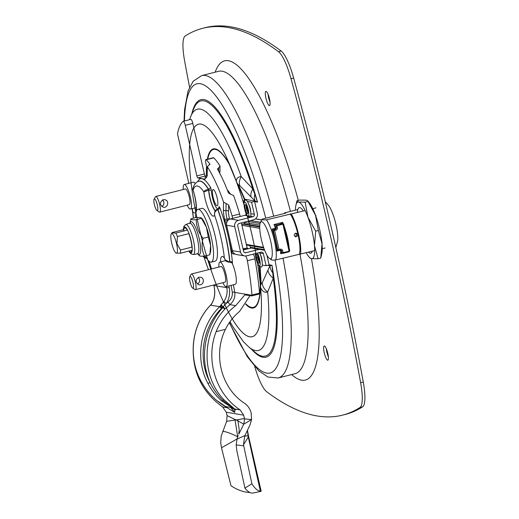 <?xml version="1.0" encoding="UTF-8"?>
<svg xmlns="http://www.w3.org/2000/svg" width="519" height="519" viewBox="0 0 519 519"><rect width="100%" height="100%" fill="white"/><g stroke="black" fill="none" stroke-linecap="round" stroke-linejoin="round"><path stroke-width="0.78" d="M269.322 105.565A7.305 1.654 75.8 0 1 266.007 98.526A7.305 1.654 75.8 0 1 265.91 91.389A7.305 1.654 75.8 0 1 269.303 98.065A7.305 1.654 75.8 0 1 269.491 105.558A7.305 1.654 75.8 0 1 269.322 105.565M268.005 94.127A7.305 1.654 -104.2 0 0 270.036 102.152M327.638 360.192A7.305 1.654 75.8 0 1 324.323 353.154A7.305 1.654 75.8 0 1 324.226 346.017A7.305 1.654 75.8 0 1 327.625 352.693A7.305 1.654 75.8 0 1 327.807 360.186A7.305 1.654 75.8 0 1 327.638 360.192M326.328 348.755A7.305 1.654 -104.2 0 0 328.358 356.78M342.495 415.155L345.141 414.48A1102.862 249.963 -104.2 0 0 362.645 406.818A33.365 7.564 -104.2 0 0 363.268 382.036A846.95 191.959 -104.2 0 0 293.644 78.025A33.365 7.564 -104.2 0 0 281.155 51.031A1102.862 249.963 -104.2 0 0 205.362 27.637L202.715 28.305A1102.862 249.963 75.8 0 1 278.508 51.705A33.365 7.564 75.8 0 1 290.997 78.7A846.95 191.959 75.8 0 1 360.621 382.704A33.365 7.564 75.8 0 1 359.998 407.486A1102.862 249.963 75.8 0 1 342.495 415.155A1102.862 249.963 75.8 0 1 266.701 391.754A33.365 7.564 75.8 0 1 254.725 366.563M189.552 87.205A846.95 191.959 75.8 0 1 184.589 60.755A33.365 7.564 75.8 0 1 185.218 35.973A1102.862 249.963 75.8 0 1 202.715 28.305M189.545 119.688L193.6 109.094A131.586 29.823 75.8 0 1 252.824 188.929A13.546 6.987 135.7 0 0 251.248 197.155L255.153 201.028A13.546 8.745 -46.7 0 1 254.829 194.255L252.824 188.929L241.218 176.609A13.546 8.057 134.3 0 0 239.999 185.893L251.248 197.155M243.223 196.565A13.546 11.081 -24.4 0 0 243.255 196.636A13.546 11.081 -24.4 0 0 245.13 199.335L255.153 201.028L257.541 202.118L254.829 194.255M236.645 182.214A13.546 10.99 -24.8 0 0 236.651 182.234A13.546 10.99 -24.8 0 0 238.487 184.855L239.999 185.893M243.515 197.116L244.391 199.906L244.897 199.471A13.546 8.622 -22.5 0 1 243.709 197.687L236.197 181.118M190.531 116.911A124.43 28.201 75.8 0 1 241.218 176.609C237.851 176.875 236.223 178.484 236.327 181.436M244.897 199.471L238.487 184.855M251.806 349.534A132.812 30.102 -104.2 0 0 272.001 265.261L273.266 278.203L267.648 292.009C264.437 292.878 262.082 291.308 260.577 287.299L261.174 295.811A109.613 24.847 75.8 0 1 211.239 270.568A109.613 24.847 75.8 0 1 203.63 125.027A109.613 24.847 75.8 0 1 261.174 295.811A109.613 24.847 75.8 0 1 232.214 318.822M260.577 287.299A13.546 9.29 -3.4 0 1 260.557 287.078A13.546 9.29 -3.4 0 1 260.557 287.072A13.546 9.29 -3.4 0 1 261.167 283.887L260.136 266.928M259.351 266.377A13.546 9.4 176.3 0 0 259.344 267.324L260.59 287.481M230.001 321.689L232.713 326.503L243.385 341.658L248.718 346.926A124.43 28.201 75.8 0 0 267.648 292.009A13.546 9.666 -154.5 0 1 262.218 282.92L261.167 283.887M248.718 346.926L255.134 352.343A131.586 29.823 75.8 0 0 273.266 278.203A13.546 8.765 -157.1 0 1 267.96 270.127L262.218 282.92M272.851 272.949A13.546 10.237 -152.5 0 1 269.977 265.747L267.96 270.127M269.089 264.768L272.001 265.261L269.977 265.747L267.59 265.345M248.757 204.389A4.924 1.116 75.8 0 1 250.709 212.122M260.142 254.109A4.924 1.116 75.8 0 1 262.095 261.842M243.268 249.976L247.764 248.841M247.42 201.502L251.572 202.202L254.336 214.263A2.018 1.953 -80.4 0 1 252.883 216.702L238.481 220.341A5.19 5.034 99.6 0 0 234.731 226.621L240.557 252.033A5.19 5.034 99.6 0 0 244.592 255.906L236.482 254.544A5.19 5.034 -80.4 0 1 232.447 250.664L226.628 225.252A5.19 5.034 -80.4 0 1 230.378 218.973L244.773 215.333A2.018 1.953 99.6 0 0 246.22 213.834M243.956 202.981L243.463 200.84L244.981 200.457M259.195 249.367L245.902 252.734A2.005 1.94 -80.4 0 1 243.567 251.267L237.747 225.856A2.005 1.94 -80.4 0 1 239.194 223.436L253.59 219.797A5.203 5.047 99.6 0 0 257.346 213.504L254.582 201.443L251.572 202.202M262.29 265.073L266.117 265.715L269.134 264.956L266.876 255.101M244.592 255.906A5.19 5.034 99.6 0 0 246.609 255.828L261.005 252.182A2.018 1.953 -80.4 0 1 263.36 253.661L266.117 265.715M243.463 200.84L244.494 201.009M255.322 253.622L255.737 257.281L257.216 262.588L259.279 266.305L261.557 267.077A8.927 2.024 -104.2 0 0 262.076 261.686A8.927 2.024 -104.2 0 0 259.5 252.565M250.787 216.345A8.927 2.024 -104.2 0 0 249.425 206.354A8.927 2.024 -104.2 0 0 245.785 200.042C244.67 200.062 244.047 201.242 243.93 203.578C244.605 210.195 245.922 214.529 247.887 216.585L250.164 217.357M183.836 229.573L172.425 232.46L171.828 232.953L175.798 233.031A12.514 2.835 75.8 0 1 177.414 236.541L176.973 243.774L180.495 250.009A12.514 2.835 75.8 0 1 180.424 253.233L176.012 253.058A10.075 2.284 -104.2 0 0 176.577 243.839A10.075 2.284 -104.2 0 0 171.205 234.056A10.075 2.284 -104.2 0 0 171.912 243.988A10.075 2.284 -104.2 0 0 176.012 253.058M189.039 233.595L177.414 236.541M175.798 233.031L187.502 230.073M180.495 250.009L192.153 247.057M192.212 250.249L180.424 253.233M227.277 189.896A41.708 9.452 75.8 0 1 230.624 194.391M251.267 248.03L248.51 248.724L247.141 248.05L241.374 222.885M259.734 228.308L241.932 225.304A0.999 0.973 -80.4 0 1 242.652 224.098L243.917 223.78A0.999 0.973 99.6 0 0 244.637 222.567L244.527 222.087M283.646 224.098L282.576 223.475L282.887 224.15L283.679 224.137L289.751 250.664L289.064 251.799L289.745 250.768M283.121 223.501L283.679 224.137L289.751 250.664L289.077 251.799L283.095 253.311L283.095 252.695L281.83 252.571L282.79 253.337M274.59 225.986L275.79 226.187L282.887 224.15L289.077 251.183L283.095 252.695L282.628 250.671A2.005 1.94 99.6 0 0 280.292 249.204L279.034 249.529L274.661 230.43L275.92 230.112A2.005 1.94 99.6 0 0 277.367 227.685L276.588 224.993L275.79 226.187L276.179 227.886L277.367 227.685M263.788 247.972L247.083 245.156A0.999 0.973 -80.4 0 1 246.304 244.404L263.561 247.316M264.645 250.288L251.066 247.998A0.999 0.973 -80.4 0 1 250.288 247.252L249.918 245.63M280.928 222.807A16.919 3.834 75.8 0 1 281.123 223.151M282.336 253.272L280.662 253.694A22.525 5.106 -104.2 0 0 280.494 250.21L277.029 251.086A22.525 5.106 -104.2 0 0 272.001 229.139L275.466 228.263A22.525 5.106 -104.2 0 0 273.987 224.558L282.621 222.379A22.525 5.106 75.8 0 1 283.095 223.494M284.165 226.265A22.525 5.106 75.8 0 1 289.109 247.855M335.851 247.595L337.72 240.544A21.032 4.768 -104.2 0 0 337.72 240.544A21.032 4.768 -104.2 0 0 328.968 205.933L325.251 201.651M295.571 233.206C296.803 234.556 296.615 235.665 295.006 236.541M315.546 215.404L316 215.294M271.333 259.247C270.697 260.013 272.138 260.259 275.66 259.974L314.676 250.632M322.241 248.724L325.179 247.978M305.198 210.565L266.468 219.835L262.75 219.861L262.14 219.102L285.768 213.127L284.509 212.913L297.835 209.546M315.987 207.84L312.756 208.657M300.546 254.206A25.022 5.67 -104.2 0 0 291.354 214.068M322.26 242.613L321.923 242.697M261.758 221.756A19.086 4.327 -104.2 0 0 260.389 222.683A19.086 4.327 -104.2 0 0 261.803 241.335A19.086 4.327 -104.2 0 0 269.426 258.417A19.086 4.327 -104.2 0 0 270.97 242.568A19.086 4.327 -104.2 0 0 261.758 221.756M275.66 259.974A22.525 5.106 -104.2 0 0 274.369 240.466A22.525 5.106 -104.2 0 0 266.468 219.835M299.288 253.999A22.525 5.106 -104.2 0 0 297.997 234.484A22.525 5.106 -104.2 0 0 290.095 213.86M295.558 233.213L296.271 233.18C298.347 234.77 298.14 235.976 295.661 236.8C293.793 235.684 293.76 234.491 295.558 233.213M284.509 212.913A25.022 5.67 -104.2 0 0 284.438 213.465M307.631 200.756L308.662 201.923A29.194 6.617 75.8 0 1 315.526 215.353L307.631 200.756L306.139 200.152L299.58 200.087L296.946 200.756L295.927 205.141A29.194 6.617 -104.2 0 0 295.454 210.15M315.526 215.353A29.194 6.617 75.8 0 1 322.014 243.677L318.355 230.481L315.526 215.353M322.014 243.677A29.194 6.617 75.8 0 1 321.767 253.726L320.748 258.118L322.014 243.677M296.946 200.756L298.581 202.066L305.14 202.131L307.773 201.469M305.14 202.131L307.968 217.266L315.721 231.15L318.355 230.481M297.368 212.55A23.524 5.333 75.8 0 1 299.294 207.587A23.524 5.333 75.8 0 1 299.839 207.568A23.524 5.333 75.8 0 1 303.349 211.032M312.295 251.235A23.524 5.333 75.8 0 1 310.836 253.194A23.524 5.333 75.8 0 1 308.617 252.169M306.236 252.772A29.194 6.617 -104.2 0 0 309.032 256.944A29.194 6.617 -104.2 0 0 311.556 258.715A29.194 6.617 -104.2 0 0 314.456 245.591A29.194 6.617 -104.2 0 0 307.968 217.266A29.194 6.617 -104.2 0 0 298.581 202.066A29.194 6.617 -104.2 0 0 295.927 205.141M315.721 231.15L314.456 245.591L318.108 258.78L311.556 258.715L310.064 258.118L309.032 256.944M318.108 258.78L320.748 258.118M211.265 262.114L215.177 261.128A27.228 6.17 -104.2 0 0 214.808 234.536A27.228 6.17 -104.2 0 0 202.449 208.32A27.228 6.17 -104.2 0 0 201.82 208.34L197.914 209.326A27.228 6.17 75.8 0 1 198.543 209.306A27.228 6.17 75.8 0 1 210.896 235.522A27.228 6.17 75.8 0 1 211.265 262.114A27.228 6.17 75.8 0 1 205.316 255.912M195.631 217.617A27.228 6.17 75.8 0 1 197.914 209.326M187.203 230.144A12.501 2.835 -104.2 0 0 186.133 228.594A12.501 2.835 -104.2 0 0 185.056 227.835A12.501 2.835 -104.2 0 0 183.72 231.026M189.253 250.995A12.501 2.835 -104.2 0 0 191.745 250.774A12.501 2.835 -104.2 0 0 191.822 250.346M191.9 247.122A12.501 2.835 -104.2 0 0 188.812 233.654M209.825 254.719L210.623 245.493L208.275 237.008L206.458 227.283L201.469 218.356L200.418 217.513L196.208 217.467L190.947 218.797C190.57 219.634 192.328 219.933 196.214 219.686C196.351 226.446 198.621 232.661 203.02 238.338C201.398 244.799 201.91 250.722 204.557 256.107C200.671 256.347 198.913 256.049 199.29 255.218M190.947 218.797L189.986 222.962M196.214 219.686L201.469 218.356L201.378 217.896L202.04 218.648A18.768 4.256 75.8 0 1 206.458 227.283A18.768 4.256 75.8 0 1 210.623 245.493A18.768 4.256 75.8 0 1 210.467 251.955L209.812 254.777L204.557 256.107M208.275 237.008L203.02 238.338M198.699 277.282L200.23 277.224C205.42 277.847 203.578 285.8 198.952 284.795C195.248 282.492 195.163 279.988 198.699 277.282M197.35 284.016C199.147 283.108 199.86 281.59 199.491 279.462L198.31 277.406M192.666 288.11L194.93 289.544A8.077 1.829 -104.2 0 0 195.397 289.654A8.077 1.829 -104.2 0 0 195.189 281.376A8.077 1.829 -104.2 0 0 191.44 274A8.077 1.829 -104.2 0 0 191.076 274.317L189.766 276.659A6.072 1.375 75.8 0 1 192.86 281.966A6.072 1.375 75.8 0 1 192.666 288.11A6.072 1.375 75.8 0 1 190.051 282.057A6.072 1.375 75.8 0 1 189.766 276.659M195.397 289.654L225.012 282.161A8.077 1.829 -104.2 0 0 224.805 273.889A8.077 1.829 -104.2 0 0 221.049 266.507L191.44 274M222.865 282.706A12.677 2.874 -104.2 0 0 226.141 286.624L235.276 284.315A12.677 2.874 -104.2 0 0 235.801 275.271A12.677 2.874 -104.2 0 0 231.37 261.803M226.141 286.624A12.677 2.874 -104.2 0 0 225.817 273.63A12.677 2.874 -104.2 0 0 219.92 262.043A12.677 2.874 -104.2 0 0 218.901 267.051M163.031 199.744L164.562 199.692C169.752 200.308 167.909 208.268 163.284 207.256C159.58 204.96 159.495 202.455 163.031 199.744M161.675 206.484C163.479 205.576 164.192 204.058 163.816 201.93L162.635 199.873M156.991 210.578L159.262 212.012A8.077 1.829 -104.2 0 0 159.729 212.122A8.077 1.829 -104.2 0 0 159.521 203.844A8.077 1.829 -104.2 0 0 155.765 196.467A8.077 1.829 -104.2 0 0 155.408 196.785L154.098 199.127A6.072 1.375 75.8 0 1 157.192 204.434A6.072 1.375 75.8 0 1 156.991 210.578A6.072 1.375 75.8 0 1 154.383 204.525A6.072 1.375 75.8 0 1 154.098 199.127M159.729 212.122L189.344 204.629A8.077 1.829 -104.2 0 0 189.137 196.351A8.077 1.829 -104.2 0 0 185.38 188.974L155.765 196.467M195.274 183.603A12.677 2.874 -104.2 0 0 193.386 182.201L184.251 184.511A12.677 2.874 -104.2 0 0 183.233 189.519M187.19 205.174A12.677 2.874 -104.2 0 0 190.473 209.092A12.677 2.874 -104.2 0 0 190.149 196.098A12.677 2.874 -104.2 0 0 184.251 184.511M225.343 221.036L227.38 220.646L227.024 219.063L224.643 219.459L225.038 221.191L225.343 221.036L225.038 221.191A2.005 0.454 -104.2 0 0 225.155 222.936L231.753 251.747A2.005 0.454 -104.2 0 0 232.681 253.772L235.405 254.226M223.391 209.657A2.005 1.512 -178.7 0 0 225.94 210.61L225.966 210.604A12.547 2.842 -104.2 0 0 227.043 219.057A12.547 2.842 75.8 0 1 225.94 210.61L226.102 203.532L223.559 202.118L223.391 209.657A14.545 3.296 -104.2 0 0 224.643 219.459M229.56 219.258L229.424 218.661L227.043 219.057L227.38 220.646M227.406 220.64L227.822 220.543M223.559 202.118A78.207 17.724 75.8 0 0 207.334 166.852L207.062 173.768A2.005 1.512 1.3 0 0 207.172 174.287L207.334 166.852L209.806 163.978L209.786 164.692M206.925 175.286L205.122 177.264L205.148 177.816A14.545 3.296 -104.2 0 0 207.172 174.287M188.819 183.356L177.725 134.908A2.005 0.454 75.8 0 1 177.582 133.273A116.781 26.469 75.8 0 1 183.233 121.31A4.003 0.908 75.8 0 1 183.317 121.264A4.003 0.908 75.8 0 1 185.27 125.306L196.857 175.902A2.005 0.454 -104.2 0 0 197.791 177.926L205.005 179.139A2.005 0.454 -104.2 0 0 205.05 179.139A2.005 0.454 -104.2 0 0 205.148 177.816M207.165 168.954L205.874 163.316A4.003 0.908 75.8 0 1 205.868 159.599A4.003 0.908 75.8 0 1 206.238 159.768A78.207 17.724 75.8 0 1 209.806 163.978L209.916 164.328M228.665 204.973L226.128 203.526L225.966 210.604A2.005 1.512 1.3 0 1 228.516 211.557L228.665 204.973A78.207 17.724 75.8 0 1 232.077 215.936A4.003 0.908 75.8 0 1 232.603 218.408M232.077 215.936L239.616 214.036A78.207 17.724 -104.2 0 0 233.615 195.618L228.503 193.068A78.207 17.724 -104.2 0 0 217.532 169.213L218.778 167.605L218.7 171.276M217.416 168.792L217.532 169.213M205.868 159.599L213.4 157.692A4.003 0.908 75.8 0 1 213.77 157.86A78.207 17.724 75.8 0 1 220.004 166.035L220.017 170.783A2.005 1.512 -178.7 0 1 219.102 172.016M220.004 166.035L218.778 167.605M239.616 214.036A4.003 0.908 75.8 0 1 240.141 216.501M251.858 295.875L259.312 293.988L259.539 293.384A2.005 0.454 -104.2 0 0 259.526 293.099A116.781 26.469 -104.2 0 0 254.913 258.825A4.003 0.908 -104.2 0 0 253.168 254.167M205.576 176.064L205.323 176.019A2.005 0.454 75.8 0 1 204.395 173.995L192.809 123.405A4.003 0.908 -104.2 0 0 190.849 119.357A4.003 0.908 -104.2 0 0 190.765 119.402M221.509 308.318L219.608 306.677C199.867 326.451 194.897 359.252 207.84 383.249A2.005 0.467 -27.4 0 0 210.059 382.503C197.538 359.258 202.371 327.476 221.509 308.318L226.401 303.343C229.288 298.659 230.241 293.371 229.249 287.474A2.005 0.402 168.5 0 1 226.829 287.662C227.653 292.71 226.712 297.264 224 301.312L219.608 306.677L210.565 305.153A2.005 0.37 -136.9 0 0 210.487 305.178C191.342 325.024 187.586 358.039 201.599 382.198L201.651 382.205C187.644 358.026 191.407 325.017 210.565 305.153L211.012 304.659A2.005 0.357 -138.8 0 0 210.928 304.685A2.005 0.357 -138.8 0 0 210.915 304.776M227.523 407.895L216.254 400.104C210.39 395.037 205.524 389.068 201.651 382.205M211.012 304.659L211.635 303.887A2.005 0.532 -142.9 0 0 211.531 303.952A2.005 0.532 -142.9 0 0 211.493 304.076M211.635 303.887L212.161 303.09A2.005 1.051 -150.2 0 0 211.973 303.284A2.005 1.051 -150.2 0 0 211.953 303.323M212.161 303.09L213.692 299.573A2.005 1.032 -162.1 0 0 213.53 299.813A2.005 1.032 -162.1 0 0 213.517 299.865M213.692 299.573C215.035 295.298 215.113 290.601 213.912 285.482L213.919 285.495A31.361 7.11 75.8 0 1 213.789 285.002M207.84 383.249C211.389 390.061 216.066 395.991 221.86 401.051L235.691 409.958L230.702 407.441L234.744 412.397L225.22 406.52L230.702 407.441M234.225 409.29L222.885 400.402C217.532 395.186 213.257 389.218 210.059 382.503M220.75 305.425L222.813 307.254A2.005 0.454 -104.2 0 0 222.872 307.559L222.015 307.78L220.069 306.191M235.405 409.673A2.005 1.194 -68 0 0 235.691 409.958L234.361 409.095A2.005 0.571 124 0 1 234.692 409.011L224.052 399.883C201.132 376.346 201.404 333.912 224.824 309.142L229.949 304.64C233.771 301.273 235.379 297.192 234.77 292.385A2.005 0.714 -9.1 0 0 232.291 292.255C232.72 296.064 231.286 299.327 228.003 302.045L229.949 304.64L235.756 305.62C227.063 312.159 220.51 320.839 216.112 331.66C205.2 359.81 215.716 394.018 240.167 409.932L243.683 415.155L244.41 418.496L236.417 419.968L243.703 424.192L251.559 419.586L244.488 418.898L243.898 423.751M210.065 382.529C199.264 358.344 204.492 327.45 222.872 307.559L224.824 309.142A2.005 0.577 -133.2 0 0 223.189 306.826A2.005 0.642 -137.9 0 1 221.438 304.653M228.003 302.045L226.401 303.343A2.005 0.791 -147.6 0 1 224 301.312M235.691 409.802L234.692 409.011L240.167 409.932M234.614 409.776L234.77 412.397M227.082 415.576L226.673 421.305L235.062 420.033A8.7 8.304 118 0 0 234.964 419.449L227.082 415.576L226.278 412.222L222.632 406.974C201.151 391.43 191.414 370.19 193.425 343.254M208.476 269.692A72.939 16.53 75.8 0 1 204.207 257.632M245.513 255.977A4.003 0.908 75.8 0 1 247.375 260.733A116.781 26.469 75.8 0 1 251.987 295.006A2.005 0.454 75.8 0 1 252 295.292L251.773 295.895L244.812 294.883L235.756 305.62M217.007 205.738A8.343 1.888 -104.2 0 0 217.202 205.738A8.343 1.888 -104.2 0 0 216.987 197.188A8.343 1.888 -104.2 0 0 213.108 189.565A8.343 1.888 -104.2 0 0 213.225 197.707A8.343 1.888 -104.2 0 0 217.007 205.738M233.342 284.808A35.37 8.019 -104.2 0 1 234.77 292.385L252 295.292L251.773 295.895M229.625 262.192L229.709 261.894C226.946 261.842 225.168 260.564 224.37 258.047L225.233 259.896L229.521 262.063M217.474 209.163L214.652 212.505L214.542 215.113C214.211 212.706 215.268 210.844 217.708 209.514L217.48 209.163L217.896 209.462A54.229 12.294 75.8 0 1 229.898 261.848L229.709 261.894A54.229 12.294 -104.2 0 0 217.708 209.514L217.896 209.462A2.005 0.798 160 0 0 219.991 208.093A2.666 0.603 -104.2 0 0 218.862 207.1A11.541 2.614 75.8 0 1 214.983 205.232A11.541 2.614 75.8 0 1 211.389 190.843A2.666 0.603 -104.2 0 0 210.325 187.08A56.234 12.748 -104.2 0 0 197.713 181.663M192.821 189.487L193.1 190.077A50.226 11.386 75.8 0 1 203.857 191.894L208.651 190.194L208.385 189.247C205.693 190.025 204.181 190.908 203.857 191.894A17.549 3.977 -104.2 0 0 209.034 210.662A17.549 3.977 -104.2 0 0 214.542 215.113A50.226 11.386 75.8 0 1 224.37 258.047A17.549 3.977 -104.2 0 0 220.549 261.887M192.406 208.606L192.627 211.421A17.549 3.977 -104.2 0 0 196.448 208.541A17.549 3.977 -104.2 0 0 193.1 190.077L192.815 188.786C193.898 184.582 195.948 182.052 198.978 181.202L199.166 181.15A54.229 12.294 75.8 0 1 208.573 189.201A2.005 1.589 148.2 0 0 210.325 187.08M193.509 218.155A50.226 11.386 75.8 0 1 192.627 211.421L192.471 208.586M203.046 256.165L203.772 257.113M206.724 258.358L203.085 256.165M259.312 293.988L259.539 293.384M251.546 419.579L251.215 413.254C250.223 409.004 247.978 405.663 244.475 403.237C221.334 388.27 212.725 354.782 225.473 329.293L225.512 329.215C228.905 322.331 233.628 316.363 239.674 311.309L250.022 295.603M247.861 435.525L248.037 435.694A13.442 12.93 -143.2 0 0 248.29 437.004L248.536 436.051L261.18 491.298L252.915 493.05C250.392 493.342 247.725 491.681 244.916 488.068L251.877 483.799C254.79 488.373 257.625 490.831 260.363 491.162L260.609 491.208M226.673 421.305L221.217 435.999L220.692 442.863L221.516 447.767L230.981 485.719C237.177 489.904 243.489 492.181 249.924 492.544L250.022 492.55M251.507 419.949L249.976 424.99L244.955 435.525L236.995 439.152L236.203 444.913L236.768 450.427L244.916 488.068M236.203 444.913L243.742 445.86L251.877 483.799M243.742 445.86L243.515 444.757L248.27 437.056A13.442 12.69 27.5 0 1 247.978 435.681L244.618 436.226L244.955 435.525M243.696 424.192L238.876 434.053M236.995 439.152L238.156 435.662M243.515 444.757L244.618 436.232M247.414 430.368L247.978 435.681M237.54 437.303A24.665 18.84 -126.6 0 1 237.209 436.485L237.696 436.758L235.062 420.033L236.417 419.968L234.964 419.449M237.209 436.485C230.91 433.391 226.07 431.652 222.696 431.27M244.488 418.898L244.41 418.496M221.516 447.767L237.04 438.977M260.363 491.162L248.29 437.004M184.44 120.979A149.141 33.806 75.8 0 1 200.34 83.715A149.141 33.806 75.8 0 1 265.76 218.188M275.012 260.019A149.141 33.806 75.8 0 1 275.485 368.977A149.141 33.806 75.8 0 1 229.482 322.422M273.682 216.183A155.953 35.344 -104.2 0 0 205.258 75.489A155.953 35.344 -104.2 0 0 201.664 75.599L193.126 81.275L188.105 90.883L184.595 109.522L184.024 121.083M229.307 322.682L247.284 356.663L258.929 370.942L267.927 377.034L278.152 377.975A155.953 35.344 -104.2 0 0 283.011 258.112M201.664 75.599L218.57 71.324A155.953 35.344 75.8 0 1 222.145 71.213A155.953 35.344 75.8 0 1 290.439 211.415M299.95 254.109A155.953 35.344 75.8 0 1 295.039 373.706L278.152 377.975M259.221 266.247A81.444 18.457 75.8 0 1 259.357 267.506M260.285 282.518A81.444 18.457 75.8 0 1 245.883 303.92M206.692 175.37A81.444 18.457 75.8 0 1 206.796 167.339M207.743 159.125A81.444 18.457 75.8 0 1 230.455 166.417M254.628 201.632L257.541 202.118A132.812 30.102 -104.2 0 0 192.011 113.148M244.391 199.906L245.591 200.107M298.315 200.405A164.627 37.31 -104.2 0 0 228.405 60.729A164.627 37.31 -104.2 0 0 215.151 72.186M291.646 374.562A164.627 37.31 -104.2 0 0 311.445 258.696M230.021 165.392A82.034 18.593 -104.2 0 0 207.366 159.216M206.556 166.288A82.034 18.593 -104.2 0 0 206.426 175.454M245.669 304.27A82.034 18.593 -104.2 0 0 260.408 284.568M260.603 287.656A109.613 24.847 75.8 0 1 261.174 295.811L261.174 295.811M193.872 128.063A109.613 24.847 75.8 0 1 225.797 155.953A109.613 24.847 75.8 0 1 256.38 333.555A109.613 24.847 75.8 0 1 193.866 201.904A109.613 24.847 75.8 0 1 225.797 155.953L236.19 181.125M281.155 51.031L278.508 51.705M293.644 78.025L290.997 78.7M363.268 382.036L360.621 382.704M362.645 406.818L359.998 407.486M244.397 252.481L245.902 252.734M259.714 253.045L263.36 253.661M232.447 250.664L240.557 252.033M226.628 225.252L234.731 226.621M230.378 218.973L238.481 220.341M244.773 215.333L247.226 215.748M248.471 215.956L252.883 216.702M250.872 213.679L254.336 214.263M255.413 253.596A7.279 1.648 -104.2 0 0 257.833 263.879A7.279 1.648 -104.2 0 0 260.201 263.444A7.279 1.648 -104.2 0 0 257.508 253.214A7.279 1.648 -104.2 0 0 257.437 253.09M257.619 255.27A4.606 1.044 -104.2 0 0 256.6 258.222A4.606 1.044 -104.2 0 0 259.208 262.951A4.606 1.044 -104.2 0 0 257.619 255.27M257.703 255.633A3.172 0.72 -104.2 0 0 257.904 258.793A3.172 0.72 -104.2 0 0 259.234 261.667M244.027 203.986A7.279 1.648 -104.2 0 0 247.569 215.885A7.279 1.648 -104.2 0 0 247.667 207.412A7.279 1.648 -104.2 0 0 244.027 203.986M244.903 205.861A4.606 1.044 -104.2 0 0 247.148 213.387A4.606 1.044 -104.2 0 0 247.213 208.028A4.606 1.044 -104.2 0 0 244.903 205.861M246.317 205.907A3.172 0.72 -104.2 0 0 246.168 206.672A3.172 0.72 -104.2 0 0 246.739 209.845A3.172 0.72 -104.2 0 0 247.842 211.947M247.141 248.05L242.983 248.724M248.51 248.724L243.177 249.587L248.354 248.737M255.432 218.895L261.712 219.959M280.001 223.04L282.576 223.475L276.588 224.993L274.013 224.558M283.108 253.304L289.064 251.799M260.577 222.288L250.463 220.581M247.304 221.386L260.084 223.54M275.271 227.731L276.179 227.886A0.999 0.973 -80.4 0 1 275.453 229.093L274.194 229.417A0.999 0.973 99.6 0 0 273.468 230.624L274.661 230.43L274.194 229.417L272.228 229.087M275.92 230.112L275.453 229.093L273.487 228.762M259.811 225.129L244.637 222.567M243.917 223.78L259.727 226.446M279.053 250.443L280.292 250.139L280.292 249.204M280.312 250.126A0.999 0.973 -80.4 0 1 281.441 250.872L281.83 252.571L280.63 252.364M282.628 250.671L280.532 250.716M272.469 230.455L273.468 230.624L277.847 249.723A0.999 0.973 99.6 0 0 279.014 250.456L279.034 249.529L276.874 249.561M259.714 226.972L242.652 224.098M264.392 249.626L250.288 247.252M188.728 251.131L190.869 253.817L193.353 254.537A15.486 3.51 -104.2 0 0 193.392 240.141A15.486 3.51 -104.2 0 0 185.763 224.513L183.914 226.336L183.304 229.709M183.454 229.67A13.41 3.043 75.8 0 1 186.496 228.386A13.41 3.043 75.8 0 1 191.089 240.511A13.41 3.043 75.8 0 1 188.871 251.092M185.763 224.513L189.656 223.144A15.855 3.594 75.8 0 1 197.097 237.618A15.855 3.594 75.8 0 1 197.434 253.888L197.94 253.934L197.441 253.48M197.862 253.908A16.893 3.828 -104.2 0 0 198.861 237.17A16.893 3.828 -104.2 0 0 190.025 222.923M225.155 222.936L226.712 222.541M229.424 218.661A10.542 2.387 75.8 0 1 228.516 211.557M206.238 159.768L213.77 157.86M218.674 171.238L218.752 167.611M213.744 285.015L213.867 285.502C215.074 290.588 214.963 295.363 213.536 299.813L211.973 303.284L210.487 305.178A2.005 0.37 -136.9 0 0 210.461 305.263M201.606 382.198C205.472 389.055 210.338 395.017 216.202 400.084A2.005 0.402 -49.3 0 0 216.254 400.104M226.589 286.514A31.361 7.11 75.8 0 1 226.829 287.662L213.912 285.482M221.86 401.051A2.005 0.448 -49.1 0 0 222.885 400.402A2.005 0.538 137.1 0 1 224.052 399.883M229.249 287.474A33.365 7.564 -104.2 0 0 228.924 285.924M243.683 415.155L226.278 412.222M227.257 407.759L222.632 406.974M231.007 285.398A33.365 7.564 75.8 0 1 232.291 292.255M232.298 263.568A2.666 0.603 -104.2 0 0 232.428 262.406A56.234 12.748 -104.2 0 0 219.991 208.093M211.447 268.939A17.549 3.977 -104.2 0 0 208.962 261.18M215.314 210.896A13.546 3.069 75.8 0 1 208.651 190.194L208.385 189.247A54.229 12.294 -104.2 0 0 198.978 181.202M232.428 262.406A2.005 1.135 175 0 0 229.898 261.848L229.709 262.017M215.404 210.759A13.546 3.069 -104.2 0 1 208.839 190.142A2.005 1.272 176.8 0 1 211.389 190.843M217.617 209.215L218.96 207.853A2.005 1.7 7.8 0 0 218.862 207.1M232.713 251.501L231.753 251.747M232.681 253.772L234.088 253.415M259.526 293.099L251.987 295.006M247.375 260.733L254.913 258.825M204.395 173.995L196.857 175.902M197.791 177.926L205.323 176.019M185.27 125.306L192.809 123.405M237.734 419.916A8.7 8.473 74.8 0 1 237.864 420.507L239.24 429.693L238.753 434.079M216.112 331.66L225.473 329.293M188.637 183.402L188.391 181.468M259.273 266.305L259.344 267.324M257.924 255.543L257.502 255.322L257.729 255.672C258.605 256.425 259.675 263.775 259.202 262.037L259.461 261.641M248.076 211.914L247.81 212.316L247.706 210.37L246.11 205.595L246.531 205.822M171.205 234.056L171.828 232.953M255.517 218.83L261.745 219.881M280.189 222.995L282.959 223.462M276.945 250.19L278.625 250.469A0.999 0.999 0 0 0 279.034 250.456L280.662 250.119M282.68 253.33L280.649 252.987M269.426 258.417L271.353 259.798M260.389 222.683L262.063 219.232M193.353 254.537L197.434 253.888M189.656 223.144L190.077 222.865L189.863 223.501M197.81 253.895L199.38 255.672M225.746 260.57L219.92 262.043M196.221 207.639L190.473 209.092M207.062 173.768L206.744 175.96L207.353 175.571M220.017 170.783L219.699 173.145M216.215 400.091L221.989 404.522L227.601 407.94M224.837 259.221L225.233 259.896C225.784 261.323 227.257 262.089 229.651 262.186L231.584 262.653M214.632 212.563C214.898 210.857 215.846 209.728 217.474 209.176M192.796 188.871L192.854 189.707C195.877 197.538 196.733 209.429 195.994 209.501L196.435 208.904M192.335 210.104L192.374 208.612M203.033 256.165L204.285 257.696L206.776 258.443M211.35 268.959L208.722 260.947M192.361 210.305L193.386 218.181M251.819 295.895L259.364 293.988M183.317 121.264L190.849 119.357M248.536 436.051L247.466 430.257"/></g></svg>
